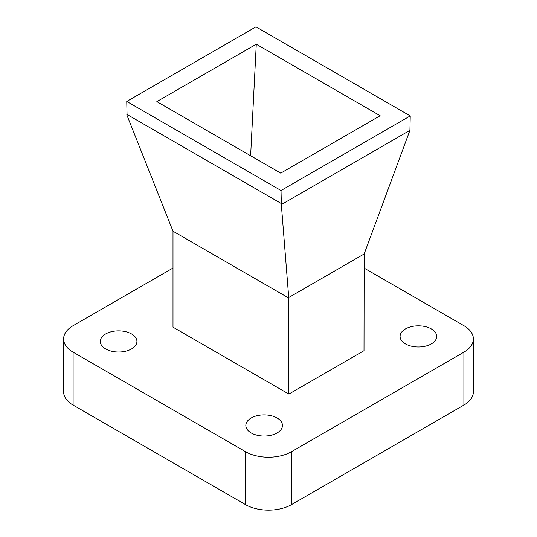 <?xml version="1.0" encoding="UTF-8"?>
<svg xmlns="http://www.w3.org/2000/svg" width="537" height="537" viewBox="0 0 537 537"><rect width="100%" height="100%" fill="white"/><g stroke="black" fill="none" stroke-linecap="round" stroke-linejoin="round"><path stroke-width="0.81" d="M405.442 343.895A18.318 10.579 180 0 1 400.078 336.417A18.318 10.579 180 0 1 411.382 326.644A18.318 10.579 180 0 1 431.345 328.939A18.318 10.579 180 0 1 436.715 336.417A18.318 10.579 180 0 1 425.405 346.184A18.318 10.579 180 0 1 405.442 343.895M251.195 432.95A18.318 10.579 180 0 1 245.825 425.472A18.318 10.579 180 0 1 257.136 415.698A18.318 10.579 180 0 1 277.099 417.994A18.318 10.579 180 0 1 282.462 425.472A18.318 10.579 180 0 1 271.158 435.245A18.318 10.579 180 0 1 251.195 432.95M105.655 348.922A18.318 10.579 180 0 1 100.285 341.445A18.318 10.579 180 0 1 111.595 331.671A18.318 10.579 180 0 1 131.558 333.967A18.318 10.579 180 0 1 136.922 341.445A18.318 10.579 180 0 1 125.618 351.218A18.318 10.579 180 0 1 105.655 348.922M288.872 394.071L172.995 327.167L172.995 231.212L288.872 298.116L288.872 394.071L364.005 350.695L364.16 253.967L409.926 130.35L281.341 204.584L281.032 190.507L410.234 115.918L255.968 26.85L126.766 101.446L281.032 190.507M172.995 268.03L73.106 325.697A32.415 18.714 0 0 0 63.614 338.928A32.415 18.714 0 0 0 73.106 352.165L73.106 405.093L245.584 504.666L245.584 451.738A32.415 18.714 0 0 0 291.416 451.738L463.894 352.165A32.415 18.714 0 0 0 473.386 338.928A32.415 18.714 0 0 0 463.894 325.697L364.005 268.03M73.106 405.093A32.415 18.714 180 0 1 63.614 391.862L63.614 338.928M473.386 338.928L473.386 391.862A32.415 18.714 180 0 1 463.894 405.093L463.894 352.165M291.416 451.738L291.416 504.666L463.894 405.093M291.416 504.666A32.415 18.714 180 0 1 245.584 504.666M73.106 352.165L245.584 451.738M256.277 44.215L156.844 101.621L280.723 173.142L380.156 115.737L256.277 44.215L250.625 155.77M126.766 101.446L127.074 115.522L172.995 231.212M288.872 298.116L288.725 297.518L364.16 253.967M409.926 130.35L410.234 115.918M281.032 203.375L126.766 114.314M281.341 204.584L288.725 297.518"/></g></svg>

